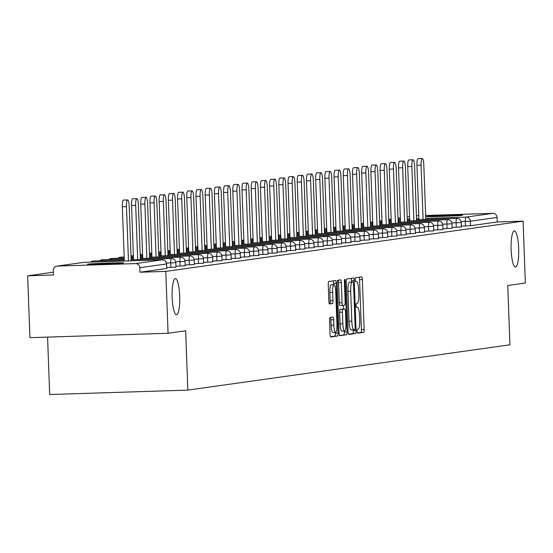 <?xml version="1.0" encoding="UTF-8"?>
<svg xmlns="http://www.w3.org/2000/svg" width="553" height="553" viewBox="0 0 553 553"><rect width="100%" height="100%" fill="white"/><g stroke="black" fill="none" stroke-linecap="round" stroke-linejoin="round"><path stroke-width="0.83" d="M179.704 296.132A18.097 3.795 88.2 0 0 175.349 278.581A18.097 3.795 88.2 0 0 172.149 297.196A18.097 3.795 88.2 0 0 176.504 314.754A18.097 3.795 88.2 0 0 179.704 296.132M518.686 248.456A18.097 3.795 88.2 0 0 514.331 230.905A18.097 3.795 88.2 0 0 511.131 249.521A18.097 3.795 88.2 0 0 515.486 267.071A18.097 3.795 88.2 0 0 518.686 248.456M357.051 331.323A1.942 0.408 88.2 0 0 357.521 333.203A1.942 0.408 88.2 0 0 357.528 333.203L363.68 332.339A2.772 0.581 88.2 0 0 364.164 329.484L362.333 279.576A2.772 0.581 88.2 0 0 361.662 276.887L355.496 277.751A1.942 0.408 88.2 0 0 355.164 279.749A1.942 0.408 88.2 0 0 355.627 281.636A1.942 0.408 88.2 0 0 355.634 281.636L356.436 281.525A8.883 1.859 88.2 0 1 356.478 281.518A8.883 1.859 88.2 0 1 358.614 290.131L358.766 294.293A8.883 1.859 88.2 0 1 357.238 303.424L356.443 303.535A1.942 0.408 88.2 0 0 356.104 305.533A1.942 0.408 88.2 0 0 356.574 307.42A1.942 0.408 88.2 0 0 356.581 307.42L357.376 307.309A8.883 1.859 88.2 0 1 357.425 307.302A8.883 1.859 88.2 0 1 359.561 315.922L359.713 320.076A8.883 1.859 88.2 0 1 358.185 329.215L357.383 329.325A1.942 0.408 88.2 0 0 357.051 331.323M462.218 215.317A18.097 0.401 -2.1 0 0 462.619 215.221A18.097 0.401 -2.1 0 0 446.43 215.414A18.097 0.401 -2.1 0 0 426.854 216.444A18.097 0.401 -2.1 0 0 426.453 216.548A18.097 0.401 -2.1 0 0 442.642 216.354A18.097 0.401 -2.1 0 0 462.218 215.317M123.236 263A18.097 0.401 -2.1 0 0 123.637 262.896A18.097 0.401 -2.1 0 0 107.448 263.09A18.097 0.401 -2.1 0 0 87.872 264.127A18.097 0.401 -2.1 0 0 87.471 264.223A18.097 0.401 -2.1 0 0 103.66 264.03A18.097 0.401 -2.1 0 0 123.236 263M330.037 317.422A2.772 0.581 88.2 0 0 329.56 320.277L330.072 334.282A2.772 0.581 88.2 0 0 330.735 336.971A2.772 0.581 88.2 0 0 330.749 336.971L337.586 336.01A2.772 0.581 88.2 0 0 338.063 333.155L336.238 283.247A2.772 0.581 88.2 0 0 335.567 280.558L328.717 281.518A2.772 0.581 88.2 0 0 328.24 284.373L328.862 301.288A2.772 0.581 88.2 0 0 329.526 303.977A2.772 0.581 88.2 0 0 329.54 303.977L332.471 303.562A2.772 0.581 88.2 0 0 332.947 300.714L332.636 292.323A7.424 1.555 88.2 0 1 333.95 284.684A7.424 1.555 88.2 0 1 335.733 291.887L336.943 324.742A7.424 1.555 88.2 0 1 335.63 332.381A7.424 1.555 88.2 0 1 333.839 325.178L333.639 319.703A2.772 0.581 88.2 0 0 332.975 317.014L330.037 317.422M523.083 221.152L525.35 283.012L507.765 285.486L509.935 344.802L187.833 390.107L185.656 330.784L168.071 333.259L165.803 271.399L523.083 221.152L497.244 221.974L497.078 217.453L470.347 221.214L470.513 225.735L497.244 221.974M348.086 331.745A2.772 0.581 88.2 0 0 348.756 334.441A2.772 0.581 88.2 0 0 348.77 334.441L355.6 333.473A2.772 0.581 88.2 0 0 356.077 330.625L354.252 280.717A2.772 0.581 88.2 0 0 353.581 278.021L346.731 278.982A2.772 0.581 88.2 0 0 346.254 281.836L348.086 331.745M346.593 334.745L339.756 335.706A2.772 0.581 88.2 0 0 339.756 335.706L339.756 335.706A2.772 0.581 88.2 0 1 339.079 333.017L337.247 283.108A2.772 0.581 88.2 0 1 337.724 280.253L340.648 279.839A2.772 0.581 88.2 0 0 340.648 279.839A2.772 0.581 88.2 0 1 341.332 282.535L342.072 302.774A2.772 0.581 88.2 0 0 342.742 305.463A2.772 0.581 88.2 0 0 342.756 305.463L344.699 305.187A2.772 0.581 88.2 0 0 345.176 302.339L344.401 281.263A1.942 0.408 88.2 0 1 344.747 279.265A1.942 0.408 88.2 0 1 345.21 281.152L347.07 331.89A2.772 0.581 88.2 0 1 346.593 334.745L339.487 335.443M47.572 337.109L49.68 394.517L187.833 390.107M416.416 215.788L418.787 215.711M425.658 215.49L492.778 213.347A4.244 4.147 82 0 1 497.078 217.453M168.071 333.259L29.917 337.669L27.65 275.809L53.385 272.187M165.803 271.399L139.971 272.221L139.805 267.707A4.244 4.147 -98 0 0 135.506 263.601L57.312 266.097A4.244 4.147 -98 0 0 53.316 270.465L53.482 274.986L27.65 275.809M166.702 268.426L166.536 263.947L139.805 267.707M139.971 272.221L166.702 268.461M470.513 225.735L461.368 226.122M175.909 267.127L166.764 267.555M185.117 265.834L175.972 266.263M194.317 264.541L185.179 264.97M203.525 263.242L194.38 263.67M212.732 261.949L203.587 262.378M221.94 260.657L212.794 261.085M231.147 259.364L222.002 259.786M240.355 258.064L231.209 258.493M249.562 256.772L240.417 257.2M258.763 255.479L249.624 255.901M267.97 254.18L258.825 254.608M277.177 252.887L268.032 253.315M286.385 251.594L277.24 252.016M295.592 250.295L286.447 250.723M304.8 249.002L295.655 249.431M314 247.709L304.862 248.131M323.208 246.41L314.063 246.838M332.415 245.117L323.27 245.546M341.623 243.825L332.477 244.246M350.83 242.525L341.685 242.954M360.038 241.232L350.892 241.661M369.238 239.94L360.1 240.361M378.446 238.64L369.307 239.069M387.653 237.348L378.508 237.776M396.86 236.055L387.715 236.477M406.068 234.755L396.923 235.184M415.275 233.463L406.13 233.891M424.483 232.17L415.338 232.599M433.683 230.871L424.545 231.299M442.891 229.578L433.746 230.007M452.098 228.285L442.953 228.714M461.306 226.986L452.16 227.414M357.3 332.934L360.922 332.429A2.772 0.581 88.2 0 0 361.399 329.574L359.568 279.666A2.772 0.581 88.2 0 0 359.16 277.24M351.535 282.044L351.487 280.8A2.772 0.581 88.2 0 0 351.079 278.373M348.494 334.178L352.842 333.563A2.772 0.581 88.2 0 0 353.319 330.708L353.284 329.83M354.826 329.685A1.942 0.408 88.2 0 0 355.157 327.687L353.554 283.876A1.942 0.408 88.2 0 0 353.084 281.995A1.942 0.408 88.2 0 0 353.077 281.995L352.233 282.113A8.883 1.859 88.2 0 0 350.706 291.244L351.805 321.189A8.883 1.859 88.2 0 0 353.941 329.802A8.883 1.859 88.2 0 0 353.982 329.802L354.826 329.685M350.332 282.085A1.942 0.408 88.2 0 0 350.319 282.085A1.942 0.408 88.2 0 0 350.312 282.085L349.468 282.203A8.883 1.859 88.2 0 0 347.941 291.334L350.706 291.244M353.899 329.802L351.217 329.892A8.883 1.859 88.2 0 1 351.176 329.892A8.883 1.859 88.2 0 1 349.04 321.279L347.941 291.334M342.729 305.463L339.991 305.553A2.772 0.581 88.2 0 0 339.991 305.553A2.772 0.581 88.2 0 1 339.314 302.857L338.567 282.618A2.772 0.581 88.2 0 0 338.159 280.191M343.337 305.38L343.468 309.113M344.27 330.984L344.312 331.98L347.07 331.89M342.846 323.775A7.424 1.555 88.2 0 0 344.63 330.977A7.424 1.555 88.2 0 0 345.943 323.339L345.521 311.761A2.772 0.581 88.2 0 0 344.851 309.072A2.772 0.581 88.2 0 0 344.837 309.072L342.895 309.341A2.772 0.581 88.2 0 0 342.418 312.196L342.846 323.775L340.081 323.864A7.424 1.555 88.2 0 0 341.865 331.067L344.63 330.977M344.851 309.072L342.086 309.162A2.772 0.581 88.2 0 0 342.086 309.162A2.772 0.581 88.2 0 0 342.072 309.162L344.837 309.072M340.081 323.864L339.66 312.286A2.772 0.581 88.2 0 1 340.136 309.431L342.072 309.162M343.835 334.828A2.772 0.581 88.2 0 0 344.312 331.98M335.63 332.381L332.865 332.471A7.424 1.555 88.2 0 1 331.081 325.268L330.881 319.793A2.772 0.581 88.2 0 0 330.473 317.36M333.95 284.684L331.185 284.774A7.424 1.555 88.2 0 0 329.871 292.413L332.636 292.323M329.27 303.715L329.706 303.652A2.772 0.581 88.2 0 0 330.182 300.797L329.871 292.413M333.521 284.698L333.473 283.336A2.772 0.581 88.2 0 0 333.065 280.91M330.48 336.708L334.821 336.1A2.772 0.581 88.2 0 0 335.305 333.245L335.27 332.394M421.082 165.174L416.941 165.306A6.505 1.362 -91.8 0 1 418.089 158.621L422.236 158.483A6.505 1.362 88.2 0 0 421.082 165.174L423.073 219.479M425.803 219.396L423.798 164.794A6.505 1.362 88.2 0 0 422.236 158.483M416.941 165.306L418.932 219.61M411.874 166.474L407.734 166.605A6.505 1.362 -91.8 0 1 408.881 159.914L413.029 159.782A6.505 1.362 88.2 0 0 411.874 166.474L413.865 220.771M416.596 220.688L414.591 166.087A6.505 1.362 88.2 0 0 413.029 159.782M407.734 166.605L409.725 220.91M402.674 167.766L398.526 167.898A6.505 1.362 -91.8 0 1 399.674 161.206L403.821 161.075A6.505 1.362 88.2 0 0 402.674 167.766L404.665 222.071M407.388 221.981L405.384 167.386A6.505 1.362 88.2 0 0 403.821 161.075M398.526 167.898L400.517 222.202M393.466 169.059L389.319 169.19A6.505 1.362 -91.8 0 1 390.466 162.506L394.614 162.368A6.505 1.362 88.2 0 0 393.466 169.059L395.457 223.364M398.181 223.281L396.176 168.679A6.505 1.362 88.2 0 0 394.614 162.368M389.319 169.19L391.31 223.495M384.259 170.359L380.111 170.49A6.505 1.362 -91.8 0 1 381.266 163.799L385.406 163.667A6.505 1.362 88.2 0 0 384.259 170.359L386.25 224.656M388.973 224.573L386.976 169.971A6.505 1.362 88.2 0 0 385.406 163.667M380.111 170.49L382.102 224.794M375.052 171.651L370.904 171.783A6.505 1.362 -91.8 0 1 372.058 165.091L376.199 164.96A6.505 1.362 88.2 0 0 375.052 171.651L377.042 225.956M379.766 225.866L377.768 171.271A6.505 1.362 88.2 0 0 376.199 164.96M370.904 171.783L372.895 226.087M365.844 172.944L361.703 173.075A6.505 1.362 -91.8 0 1 362.851 166.391L366.998 166.253A6.505 1.362 88.2 0 0 365.844 172.944L367.835 227.248M370.565 227.165L368.561 172.564A6.505 1.362 88.2 0 0 366.998 166.253M361.703 173.075L363.694 227.38M356.637 174.243L352.496 174.375A6.505 1.362 -91.8 0 1 353.644 167.683L357.791 167.552A6.505 1.362 88.2 0 0 356.637 174.243L358.627 228.541M361.358 228.458L359.353 173.856A6.505 1.362 88.2 0 0 357.791 167.552M352.496 174.375L354.487 228.679M347.429 175.536L343.289 175.667A6.505 1.362 -91.8 0 1 344.436 168.976L348.584 168.845A6.505 1.362 88.2 0 0 347.429 175.536L349.427 229.841M352.15 229.751L350.146 175.156A6.505 1.362 88.2 0 0 348.584 168.845M343.289 175.667L345.279 229.972M338.229 176.829L334.081 176.96A6.505 1.362 -91.8 0 1 335.229 170.276L339.376 170.137A6.505 1.362 88.2 0 0 338.229 176.829L340.219 231.133M342.943 231.043L340.938 176.448A6.505 1.362 88.2 0 0 339.376 170.137M334.081 176.96L336.072 231.265M329.021 178.128L324.874 178.26A6.505 1.362 -91.8 0 1 326.028 171.568L330.169 171.437A6.505 1.362 88.2 0 0 329.021 178.128L331.012 232.426M333.736 232.343L331.738 177.741A6.505 1.362 88.2 0 0 330.169 171.437M324.874 178.26L326.864 232.564M319.814 179.421L315.666 179.552A6.505 1.362 -91.8 0 1 316.821 172.861L320.961 172.73A6.505 1.362 88.2 0 0 319.814 179.421L321.805 233.725M324.528 233.636L322.53 179.041A6.505 1.362 88.2 0 0 320.961 172.73M315.666 179.552L317.657 233.857M310.606 180.713L306.466 180.845A6.505 1.362 -91.8 0 1 307.613 174.16L311.754 174.022A6.505 1.362 88.2 0 0 310.606 180.713L312.597 235.018M315.321 234.928L313.323 180.333A6.505 1.362 88.2 0 0 311.754 174.022M306.466 180.845L308.456 235.149M301.399 182.013L297.258 182.144A6.505 1.362 -91.8 0 1 298.406 175.453L302.553 175.322A6.505 1.362 88.2 0 0 301.399 182.013L303.39 236.311M306.12 236.228L304.115 181.626A6.505 1.362 88.2 0 0 302.553 175.322M297.258 182.144L299.249 236.442M292.191 183.306L288.051 183.437A6.505 1.362 -91.8 0 1 289.198 176.746L293.346 176.614A6.505 1.362 88.2 0 0 292.191 183.306L294.182 237.61M296.913 237.52L294.908 182.925A6.505 1.362 88.2 0 0 293.346 176.614M288.051 183.437L290.042 237.742M282.991 184.598L278.843 184.73A6.505 1.362 -91.8 0 1 279.991 178.045L284.138 177.907A6.505 1.362 88.2 0 0 282.991 184.598L284.982 238.903M287.705 238.813L285.701 184.218A6.505 1.362 88.2 0 0 284.138 177.907M278.843 184.73L280.834 239.034M273.783 185.898L269.636 186.029A6.505 1.362 -91.8 0 1 270.783 179.338L274.931 179.207A6.505 1.362 88.2 0 0 273.783 185.898L275.774 240.196M278.498 240.113L276.493 185.511A6.505 1.362 88.2 0 0 274.931 179.207M269.636 186.029L271.627 240.327M264.576 187.191L260.428 187.322A6.505 1.362 -91.8 0 1 261.583 180.631L265.723 180.499A6.505 1.362 88.2 0 0 264.576 187.191L266.567 241.495M269.29 241.405L267.293 186.81A6.505 1.362 88.2 0 0 265.723 180.499M260.428 187.322L262.419 241.626M255.368 188.483L251.221 188.614A6.505 1.362 -91.8 0 1 252.375 181.923L256.516 181.792A6.505 1.362 88.2 0 0 255.368 188.483L257.359 242.788M260.083 242.698L258.085 188.103A6.505 1.362 88.2 0 0 256.516 181.792M251.221 188.614L253.212 242.919M246.161 189.783L242.02 189.914A6.505 1.362 -91.8 0 1 243.168 183.223L247.315 183.091A6.505 1.362 88.2 0 0 246.161 189.783L248.152 244.08M250.882 243.997L248.878 189.396A6.505 1.362 88.2 0 0 247.315 183.091M242.02 189.914L244.011 244.212M236.954 191.075L232.813 191.207A6.505 1.362 -91.8 0 1 233.96 184.515L238.108 184.384A6.505 1.362 88.2 0 0 236.954 191.075L238.944 245.38M241.675 245.29L239.67 190.695A6.505 1.362 88.2 0 0 238.108 184.384M232.813 191.207L234.804 245.511M227.746 192.368L223.606 192.499A6.505 1.362 -91.8 0 1 224.753 185.808L228.901 185.677A6.505 1.362 88.2 0 0 227.746 192.368L229.744 246.673M232.467 246.583L230.463 191.988A6.505 1.362 88.2 0 0 228.901 185.677M223.606 192.499L225.596 246.804M218.546 193.668L214.398 193.799A6.505 1.362 -91.8 0 1 215.546 187.108L219.693 186.976A6.505 1.362 88.2 0 0 218.546 193.668L220.536 247.965M223.26 247.882L221.255 193.28A6.505 1.362 88.2 0 0 219.693 186.976M214.398 193.799L216.389 248.097M209.338 194.96L205.191 195.091A6.505 1.362 -91.8 0 1 206.345 188.4L210.486 188.269A6.505 1.362 88.2 0 0 209.338 194.96L211.329 249.265M214.052 249.175L212.055 194.58A6.505 1.362 88.2 0 0 210.486 188.269M205.191 195.091L207.181 249.396M200.131 196.253L195.983 196.384A6.505 1.362 -91.8 0 1 197.138 189.693L201.278 189.561A6.505 1.362 88.2 0 0 200.131 196.253L202.121 250.557M204.845 250.468L202.847 195.873A6.505 1.362 88.2 0 0 201.278 189.561M195.983 196.384L197.974 250.689M190.923 197.545L186.783 197.684A6.505 1.362 -91.8 0 1 187.93 190.992L192.071 190.861A6.505 1.362 88.2 0 0 190.923 197.545L192.914 251.85M195.638 251.767L193.64 197.165A6.505 1.362 88.2 0 0 192.071 190.861M186.783 197.684L188.773 251.981M181.716 198.845L177.575 198.976A6.505 1.362 -91.8 0 1 178.723 192.285L182.87 192.154A6.505 1.362 88.2 0 0 181.716 198.845L183.707 253.15M186.437 253.06L184.432 198.465A6.505 1.362 88.2 0 0 182.87 192.154M177.575 198.976L179.566 253.281M172.508 200.138L168.368 200.269A6.505 1.362 -91.8 0 1 169.515 193.578L173.663 193.446A6.505 1.362 88.2 0 0 172.508 200.138L174.499 254.442M177.23 254.352L175.225 199.757A6.505 1.362 88.2 0 0 173.663 193.446M168.368 200.269L170.359 254.574M163.308 201.43L159.16 201.569A6.505 1.362 -91.8 0 1 160.308 194.877L164.455 194.746A6.505 1.362 88.2 0 0 163.308 201.43L165.299 255.735M168.022 255.652L166.018 201.05A6.505 1.362 88.2 0 0 164.455 194.746M159.16 201.569L161.151 255.866M154.1 202.73L149.953 202.861A6.505 1.362 -91.8 0 1 151.107 196.17L155.248 196.039A6.505 1.362 88.2 0 0 154.1 202.73L156.091 257.034M158.815 256.945L156.81 202.35A6.505 1.362 88.2 0 0 155.248 196.039M149.953 202.861L151.944 257.166M144.893 204.022L140.745 204.154A6.505 1.362 -91.8 0 1 141.9 197.462L146.04 197.331A6.505 1.362 88.2 0 0 144.893 204.022L146.884 258.327M149.607 258.237L147.61 203.642A6.505 1.362 88.2 0 0 146.04 197.331M140.745 204.154L142.736 258.458M135.685 205.315L131.538 205.453A6.505 1.362 -91.8 0 1 132.692 198.762L136.833 198.631A6.505 1.362 88.2 0 0 135.685 205.315L137.676 259.62M140.4 259.537L138.402 204.935A6.505 1.362 88.2 0 0 136.833 198.631M131.538 205.453L133.536 259.751M126.478 206.615L122.337 206.746A6.505 1.362 -91.8 0 1 123.485 200.055L127.632 199.923A6.505 1.362 88.2 0 0 126.478 206.615L128.469 260.919M131.199 260.829L129.195 206.234A6.505 1.362 88.2 0 0 127.632 199.923M122.337 206.746L124.328 261.051M407.202 216.859L409.566 216.527L407.202 216.88M400.358 217.847L397.994 218.179M388.787 219.451L391.151 219.112L388.787 219.472M388.794 219.576L391.165 219.5M398.036 219.278L400.407 219.202M407.278 218.981L409.649 218.905M416.52 218.691L418.891 218.615M425.762 218.394L466.048 217.108L492.778 213.347M465.481 225.99L465.315 221.47A4.244 0.892 88.2 0 1 466.048 217.108A4.244 4.147 82 0 1 470.347 221.214L461.112 221.608M135.506 263.601L162.236 259.841L84.042 262.336L57.312 266.097M166.799 268.44L166.536 263.947A4.244 4.147 -98 0 0 162.236 259.841A4.244 0.892 -91.8 0 1 162.257 259.841L84.063 262.336A4.244 0.892 -91.8 0 1 84.063 262.336A4.244 4.147 -98 0 0 83.607 262.371L56.876 266.131M456.28 227.283L456.114 222.762L461.237 222.486A4.244 4.244 0 0 0 456.861 218.4A4.244 0.892 -91.8 0 1 456.861 218.4A4.244 0.892 88.2 0 0 456.114 222.762L451.905 222.9M447.073 228.583L446.907 224.062L442.697 224.193M437.865 229.875L437.7 225.354L433.49 225.486M428.658 231.168L428.492 226.647L424.282 226.785M419.45 232.467L419.285 227.947L415.075 228.078M410.243 233.76L410.077 229.239L405.867 229.371M401.036 235.053L400.87 230.532L396.667 230.67M391.835 236.352L391.669 231.831L387.459 231.963M382.628 237.645L382.462 233.124L378.252 233.255M373.42 238.937L373.254 234.417L369.045 234.555M364.213 240.23L364.047 235.716L359.837 235.848M355.005 241.53L354.839 237.009L350.63 237.14M345.798 242.822L345.632 238.302L341.429 238.44M336.597 244.115L336.431 239.601L332.222 239.732M327.39 245.414L327.224 240.894L323.014 241.025M318.182 246.707L318.016 242.186L313.807 242.325M308.975 248L308.809 243.486L304.599 243.617M299.767 249.299L299.602 244.779L295.392 244.91M290.56 250.592L290.394 246.071L286.184 246.209M281.353 251.885L281.187 247.371L276.984 247.502M272.152 253.184L271.986 248.663L267.776 248.795M262.945 254.477L262.779 249.956L258.569 250.094M253.737 255.769L253.571 251.256L249.362 251.387M244.53 257.069L244.364 252.548L240.154 252.68M235.322 258.362L235.156 253.841L230.947 253.979M226.115 259.654L225.949 255.14L221.746 255.272M216.914 260.954L216.748 256.433L212.539 256.564M207.707 262.246L207.541 257.726L203.331 257.864M198.499 263.539L198.333 259.025L194.124 259.157M189.292 264.839L189.126 260.318L184.916 260.449M180.084 266.131L179.919 261.61L175.709 261.749M170.877 267.424L170.711 262.903L166.501 263.041M447.654 219.7A4.244 0.892 -91.8 0 0 447.633 219.7A4.244 0.892 88.2 0 0 446.907 224.062L452.029 223.778A4.244 4.244 0 0 0 447.654 219.7L407.354 220.986M438.446 220.993A4.244 0.892 -91.8 0 0 438.425 220.993A4.244 0.892 88.2 0 0 437.7 225.354L442.822 225.078A4.244 4.244 0 0 0 438.446 220.993L398.146 222.278M433.78 230.891L433.614 226.371A4.244 4.244 0 0 0 429.239 222.285A4.244 0.892 -91.8 0 1 429.239 222.285A4.244 0.892 88.2 0 0 428.492 226.647L433.517 226.357M420.038 223.578A4.244 0.892 -91.8 0 0 420.017 223.585A4.244 0.892 88.2 0 0 419.285 227.947L424.407 227.663A4.244 4.244 0 0 0 420.038 223.578L379.731 224.871M415.365 233.477L415.199 228.963A4.244 4.244 0 0 0 410.831 224.877A4.244 0.892 -91.8 0 0 410.81 224.877A4.244 0.892 88.2 0 0 410.077 229.239L415.109 228.942M405.902 230.276L405.999 230.255A4.244 4.244 0 0 0 401.623 226.17A4.244 0.892 -91.8 0 1 401.623 226.17A4.244 0.892 88.2 0 0 400.87 230.532L405.902 230.276M392.416 227.463A4.244 0.892 -91.8 0 0 392.395 227.47A4.244 0.892 88.2 0 0 391.669 231.831L396.791 231.548A4.244 4.244 0 0 0 392.416 227.463L352.116 228.748M387.75 237.361L387.584 232.848A4.244 4.244 0 0 0 383.208 228.762A4.244 0.892 -91.8 0 1 383.208 228.762A4.244 0.892 88.2 0 0 382.462 233.124L387.487 232.827M378.287 234.161L378.376 234.14A4.244 4.244 0 0 0 374.001 230.055A4.244 0.892 -91.8 0 1 374.001 230.055A4.244 0.892 88.2 0 0 373.254 234.417L378.287 234.161M364.8 231.348A4.244 0.892 -91.8 0 0 364.78 231.354A4.244 0.892 88.2 0 0 364.047 235.716L369.169 235.433A4.244 4.244 0 0 0 364.8 231.348L324.493 232.633M359.872 236.753L359.962 236.725A4.244 4.244 0 0 0 355.593 232.647A4.244 0.892 -91.8 0 1 355.593 232.647A4.244 0.892 88.2 0 0 354.839 237.009L359.872 236.753M306.079 235.225L346.385 233.94A4.244 0.892 -91.8 0 0 346.365 233.94A4.244 0.892 88.2 0 0 345.632 238.302L350.761 238.025A4.244 4.244 0 0 0 346.385 233.94A4.244 0.892 -91.8 0 1 346.406 233.94M341.719 243.838L341.554 239.318A4.244 4.244 0 0 0 337.178 235.232A4.244 0.892 -91.8 0 1 337.199 235.239A4.244 0.892 -91.8 0 0 337.157 235.239A4.244 0.892 88.2 0 0 336.431 239.601L341.457 239.304M332.512 245.131L332.346 240.61A4.244 4.244 0 0 0 327.97 236.532A4.244 0.892 -91.8 0 1 327.97 236.532A4.244 0.892 88.2 0 0 327.224 240.894L332.249 240.596M287.671 237.818L327.97 236.532A4.244 0.892 -91.8 0 1 327.991 236.532M323.305 246.431L323.139 241.91A4.244 4.244 0 0 0 318.763 237.825A4.244 0.892 -91.8 0 0 318.742 237.825A4.244 0.892 88.2 0 0 318.016 242.186L323.042 241.889M278.463 239.11L318.763 237.825A4.244 0.892 -91.8 0 1 318.791 237.825M309.562 239.117A4.244 0.892 -91.8 0 0 309.542 239.124A4.244 0.892 88.2 0 0 308.809 243.486L313.931 243.202A4.244 4.244 0 0 0 309.562 239.117A4.244 0.892 -91.8 0 1 309.583 239.117L269.256 240.403M260.048 241.702L300.355 240.417A4.244 0.892 88.2 0 0 299.602 244.779L304.724 244.495A4.244 4.244 0 0 0 300.355 240.417A4.244 0.892 -91.8 0 1 300.355 240.417A4.244 0.892 -91.8 0 1 300.376 240.417M291.148 241.709A4.244 0.892 -91.8 0 0 291.127 241.709A4.244 0.892 88.2 0 0 290.394 246.071L295.516 245.795A4.244 4.244 0 0 0 291.148 241.709A4.244 0.892 -91.8 0 1 291.168 241.709L250.841 242.995M241.633 244.288L281.94 243.002A4.244 0.892 88.2 0 0 281.187 247.371L286.316 247.087A4.244 4.244 0 0 0 281.94 243.002A4.244 0.892 -91.8 0 1 281.94 243.002A4.244 0.892 -91.8 0 1 281.961 243.002M232.433 245.587L272.733 244.302A4.244 0.892 -91.8 0 0 272.712 244.302A4.244 0.892 88.2 0 0 271.986 248.663L277.108 248.38A4.244 4.244 0 0 0 272.733 244.302A4.244 0.892 -91.8 0 1 272.753 244.302M263.525 245.594A4.244 0.892 -91.8 0 0 263.505 245.594A4.244 0.892 88.2 0 0 262.779 249.956L267.901 249.679A4.244 4.244 0 0 0 263.525 245.594A4.244 0.892 -91.8 0 1 263.546 245.594L223.225 246.88M214.018 248.173L254.318 246.887A4.244 0.892 88.2 0 0 253.571 251.256L258.693 250.972A4.244 4.244 0 0 0 254.318 246.887A4.244 0.892 -91.8 0 1 254.318 246.887A4.244 0.892 -91.8 0 1 254.345 246.887M204.81 249.472L245.117 248.186A4.244 0.892 -91.8 0 0 245.097 248.186A4.244 0.892 88.2 0 0 244.364 252.548L249.486 252.265A4.244 4.244 0 0 0 245.117 248.186A4.244 0.892 -91.8 0 1 245.138 248.186M235.91 249.479A4.244 0.892 -91.8 0 0 235.889 249.479A4.244 0.892 88.2 0 0 235.156 253.841L240.279 253.564A4.244 4.244 0 0 0 235.91 249.479A4.244 0.892 -91.8 0 1 235.931 249.479L195.603 250.765M186.396 252.057L226.702 250.772A4.244 0.892 88.2 0 0 225.949 255.14L231.078 254.857A4.244 4.244 0 0 0 226.702 250.772A4.244 0.892 -91.8 0 1 226.702 250.772A4.244 0.892 -91.8 0 1 226.723 250.772M217.495 252.071A4.244 0.892 -91.8 0 0 217.474 252.071A4.244 0.892 88.2 0 0 216.748 256.433L221.871 256.15A4.244 4.244 0 0 0 217.495 252.071A4.244 0.892 -91.8 0 1 217.516 252.071L177.188 253.357M167.988 254.65L208.287 253.364A4.244 0.892 88.2 0 0 207.541 257.726L212.663 257.449A4.244 4.244 0 0 0 208.287 253.364A4.244 0.892 -91.8 0 1 208.287 253.364A4.244 0.892 -91.8 0 1 208.308 253.364M199.08 254.656A4.244 0.892 -91.8 0 0 199.059 254.663A4.244 0.892 88.2 0 0 198.333 259.025L203.456 258.742A4.244 4.244 0 0 0 199.08 254.656L158.78 255.942M120.347 258.175A4.244 0.892 88.2 0 1 120.865 257.152A4.244 0.892 -91.8 0 1 120.886 257.152A4.244 0.892 -91.8 0 1 120.907 257.152A4.244 4.244 0 0 0 118.183 258.244M189.879 255.956A4.244 0.892 -91.8 0 0 189.859 255.956A4.244 0.892 88.2 0 0 189.126 260.318L194.248 260.034A4.244 4.244 0 0 0 189.879 255.956L149.573 257.242M124.218 258.051L111.678 258.451A4.244 0.892 -91.8 0 1 111.678 258.451A4.244 0.892 -91.8 0 1 111.699 258.451M108.976 259.537A4.244 4.244 0 0 1 111.678 258.451A4.244 0.892 88.2 0 0 111.139 259.468M184.951 261.355L185.041 261.334A4.244 4.244 0 0 0 180.672 257.249A4.244 0.892 -91.8 0 1 180.672 257.249A4.244 0.892 88.2 0 0 179.919 261.61L184.951 261.355M101.932 260.76A4.244 0.892 88.2 0 1 102.457 259.744A4.244 0.892 -91.8 0 1 102.478 259.744A4.244 0.892 -91.8 0 1 102.499 259.744M171.465 258.541A4.244 0.892 -91.8 0 0 171.444 258.548A4.244 0.892 88.2 0 0 170.711 262.903L175.84 262.627A4.244 4.244 0 0 0 171.465 258.541L131.158 259.827M92.724 262.06A4.244 0.892 88.2 0 1 93.25 261.037A4.244 0.892 -91.8 0 1 93.27 261.037A4.244 0.892 -91.8 0 1 93.291 261.037A4.244 4.244 0 0 0 90.568 262.129M83.607 262.371A4.244 4.244 0 0 1 84.063 262.336A4.244 0.892 -91.8 0 1 84.084 262.336M359.568 279.666L362.333 279.576M361.399 329.574L364.164 329.484M360.922 332.429L363.68 332.339M351.487 280.8L354.252 280.717M353.319 330.708L356.077 330.625M352.842 333.563L355.6 333.473M349.468 282.203L352.233 282.113M349.04 321.279L351.805 321.189M338.567 282.618L341.332 282.535M339.314 302.857L342.072 302.774M344.401 281.173L345.21 281.152M340.136 309.431L342.895 309.341M339.66 312.286L342.418 312.196M330.881 319.793L333.639 319.703M331.081 325.268L333.839 325.178M330.182 300.797L332.947 300.714M329.706 303.652L332.471 303.562M333.473 283.336L336.238 283.247M335.305 333.245L338.063 333.155M334.821 336.1L337.586 336.01M400.358 217.82L397.994 218.152M461.402 227.006L461.237 222.486M456.861 218.4L416.554 219.686M409.69 219.907L407.312 219.983M400.441 220.205L398.07 220.281M391.199 220.495L388.828 220.571M381.957 220.792L379.586 220.868M452.195 228.299L452.029 223.778M400.483 221.2L398.105 221.276M391.241 221.497L388.863 221.573M381.992 221.794L379.621 221.871M372.75 222.085L370.379 222.161M442.988 229.592L442.822 225.078M391.275 222.5L388.904 222.576M382.033 222.79L379.655 222.866M372.791 223.087L370.413 223.163M363.542 223.384L361.171 223.46M429.239 222.285L388.939 223.571M382.068 223.792L379.697 223.868M372.826 224.089L370.455 224.165M363.584 224.38L361.206 224.456M354.342 224.677L351.964 224.753M424.573 232.184L424.407 227.663M372.86 225.085L370.489 225.161M363.618 225.382L361.247 225.458M354.376 225.679L352.005 225.755M345.134 225.97L342.756 226.046M410.831 224.877L370.524 226.163M363.653 226.384L361.282 226.46M354.411 226.675L352.04 226.751M345.169 226.972L342.798 227.048M335.927 227.269L333.556 227.345M406.165 234.776L405.999 230.255M401.623 226.17L361.316 227.456M354.445 227.677L352.074 227.753M345.203 227.974L342.832 228.043M335.961 228.265L333.59 228.341M326.719 228.562L324.348 228.638M396.957 236.069L396.791 231.548M345.245 228.97L342.867 229.046M335.996 229.267L333.625 229.343M326.754 229.564L324.383 229.633M317.512 229.854L315.141 229.93M383.208 228.762L342.908 230.048M336.037 230.269L333.666 230.338M326.795 230.56L324.417 230.636M317.546 230.857L315.175 230.933M308.304 231.154L305.933 231.223M378.542 238.661L378.376 234.14M374.001 230.055L333.701 231.341M326.83 231.562L324.459 231.638M317.588 231.859L315.217 231.928M308.346 232.149L305.968 232.225M299.104 232.447L296.726 232.523M369.335 239.954L369.169 235.433M317.622 232.854L315.251 232.931M308.38 233.152L306.009 233.228M299.138 233.449L296.767 233.518M289.896 233.739L287.519 233.815M360.127 241.246L359.962 236.725M355.593 232.647L315.286 233.933M308.415 234.154L306.044 234.223M299.173 234.444L296.802 234.52M289.931 234.742L287.56 234.818M280.689 235.032L278.318 235.108M350.927 242.546L350.761 238.025M299.208 235.447L296.837 235.523M289.966 235.737L287.595 235.813M280.724 236.034L278.353 236.11M271.482 236.331L269.111 236.407M337.178 235.232L296.871 236.518M290.007 236.739L287.629 236.815M280.758 237.037L278.387 237.113M271.516 237.327L269.145 237.403M262.274 237.624L259.903 237.7M280.8 238.032L278.422 238.108M271.558 238.329L269.18 238.405M262.309 238.626L259.938 238.702M253.067 238.917L250.696 238.993M271.592 239.331L269.221 239.408M262.35 239.622L259.972 239.698M253.108 239.919L250.73 239.995M243.859 240.216L241.488 240.292M314.097 247.723L313.931 243.202M262.385 240.624L260.014 240.7M253.143 240.921L250.772 240.997M243.901 241.212L241.523 241.288M234.659 241.509L232.281 241.585M304.89 249.016L304.724 244.495M253.177 241.917L250.806 241.993M243.935 242.214L241.564 242.29M234.693 242.511L232.322 242.587M225.451 242.802L223.073 242.878M295.682 250.315L295.516 245.795M243.97 243.216L241.599 243.292M234.728 243.507L232.357 243.583M225.486 243.804L223.115 243.88M216.244 244.101L213.873 244.177M286.482 251.608L286.316 247.087M234.769 244.509L232.391 244.585M225.52 244.806L223.149 244.882M216.278 245.097L213.907 245.173M207.036 245.394L204.665 245.47M277.274 252.901L277.108 248.38M225.562 245.802L223.184 245.878M216.32 246.099L213.942 246.175M207.071 246.396L204.7 246.472M197.829 246.686L195.458 246.762M268.067 254.2L267.901 249.679M216.354 247.101L213.983 247.177M207.112 247.391L204.734 247.468M197.87 247.689L195.492 247.765M188.621 247.986L186.25 248.062M258.859 255.493L258.693 250.972M207.147 248.394L204.776 248.47M197.905 248.691L195.534 248.767M188.663 248.981L186.285 249.057M179.421 249.279L177.043 249.355M249.652 256.786L249.486 252.265M197.939 249.686L195.568 249.762M188.697 249.984L186.326 250.06M179.455 250.281L177.084 250.357M170.213 250.571L167.836 250.647M240.444 258.085L240.279 253.564M188.732 250.986L186.361 251.062M179.49 251.276L177.119 251.352M170.248 251.574L167.877 251.65M161.006 251.871L158.635 251.947M231.244 259.378L231.078 254.857M179.525 252.279L177.154 252.355M170.283 252.576L167.912 252.652M161.041 252.866L158.67 252.942M151.798 253.163L149.428 253.239M222.036 260.67L221.871 256.15M170.324 253.571L167.946 253.647M161.075 253.868L158.704 253.945M151.833 254.166L149.462 254.242M142.591 254.456L140.22 254.532M212.829 261.97L212.663 257.449M161.117 254.871L158.739 254.947M151.875 255.161L149.497 255.237M142.626 255.458L140.255 255.534M133.384 255.756L131.013 255.832M203.622 263.263L203.456 258.742M151.909 256.163L149.538 256.239M142.667 256.461L140.289 256.537M133.425 256.751L131.047 256.827M124.176 257.048L120.886 257.152M194.414 264.555L194.248 260.034M142.702 257.456L140.331 257.532M133.46 257.753L131.089 257.829M185.207 265.848L185.041 261.334M180.672 257.249L140.365 258.534M133.494 258.756L131.123 258.832M124.252 259.046L102.478 259.744A4.244 4.244 0 0 0 99.775 260.829M175.999 267.147L175.84 262.627M124.287 260.048L93.27 261.037M166.633 263.919A4.244 4.244 0 0 0 162.257 259.841M351.176 329.892L353.941 329.802M339.977 305.553L342.742 305.463"/></g></svg>
